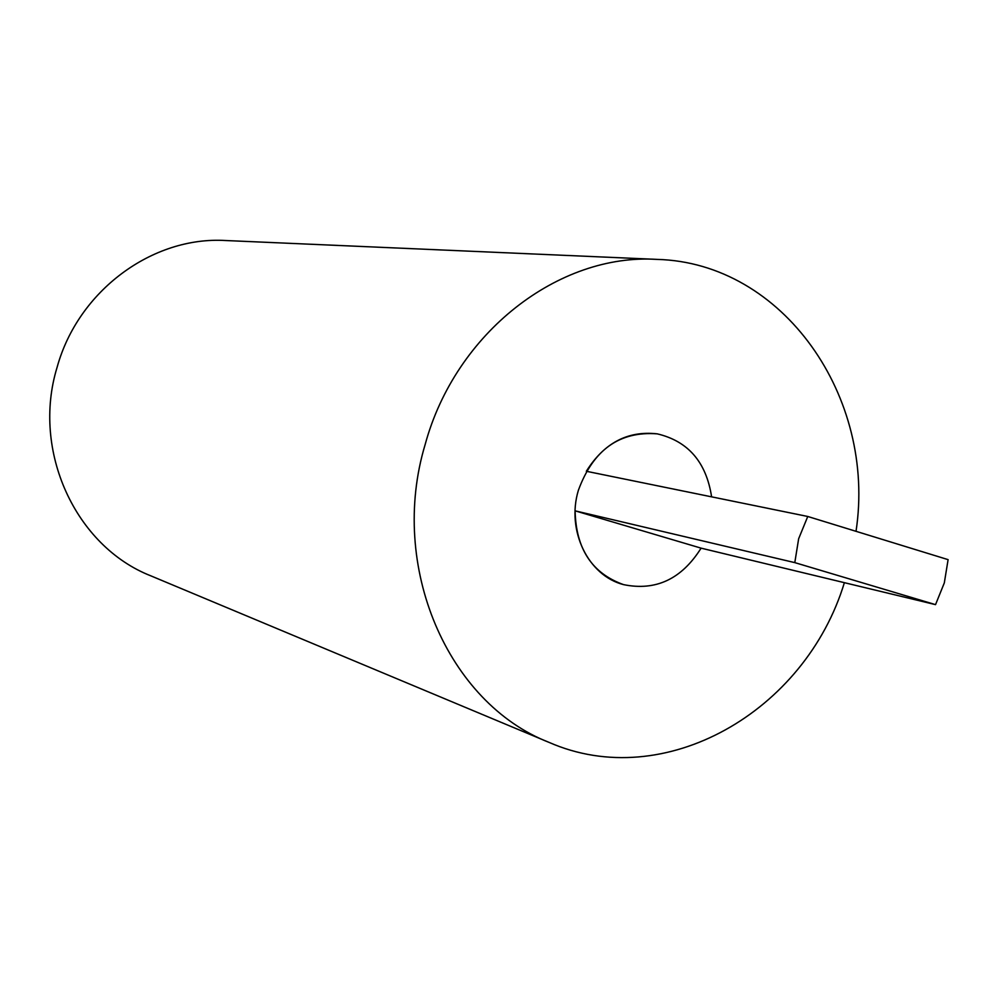 <?xml version="1.0" encoding="UTF-8"?>
<svg xmlns="http://www.w3.org/2000/svg" width="998" height="998" viewBox="0 0 998 998"><rect width="100%" height="100%" fill="white"/><g stroke="black" fill="none" stroke-linecap="round" stroke-linejoin="round"><path stroke-width="1.5" d="M794.795 562.623L935.538 604.638L944.32 582.894L948.1 559.641L807.756 516.477L798.65 538.745L794.795 562.623L575.122 510.839L701.095 548.151C681.671 579.077 655.823 591.24 623.563 584.628C592.051 573.376 575.908 548.775 575.122 510.839M807.756 516.477L586.325 471.268C604.114 442.975 627.767 430.512 657.258 433.856C688.146 441.166 706.272 462.161 711.611 496.854C706.272 462.161 688.146 441.166 657.258 433.856C619.521 431.011 593.211 449.836 578.366 490.342C566.165 530.524 588.171 575.696 623.563 584.628C655.823 591.24 681.671 579.077 701.095 548.151L935.538 604.638M856.022 531.323C876.469 397.354 783.418 262.674 657.033 259.393L225.71 240.53C152.482 236.064 78.131 290.692 57.086 367.351C31.412 451.046 75.599 546.318 150.76 575.809L549.062 742.387C664.306 792.986 805.224 711.761 844.383 582.67M657.033 259.393C558.618 253.118 455.512 332.696 425.185 444.409C388.322 566.452 447.89 703.116 549.062 742.387"/></g></svg>
